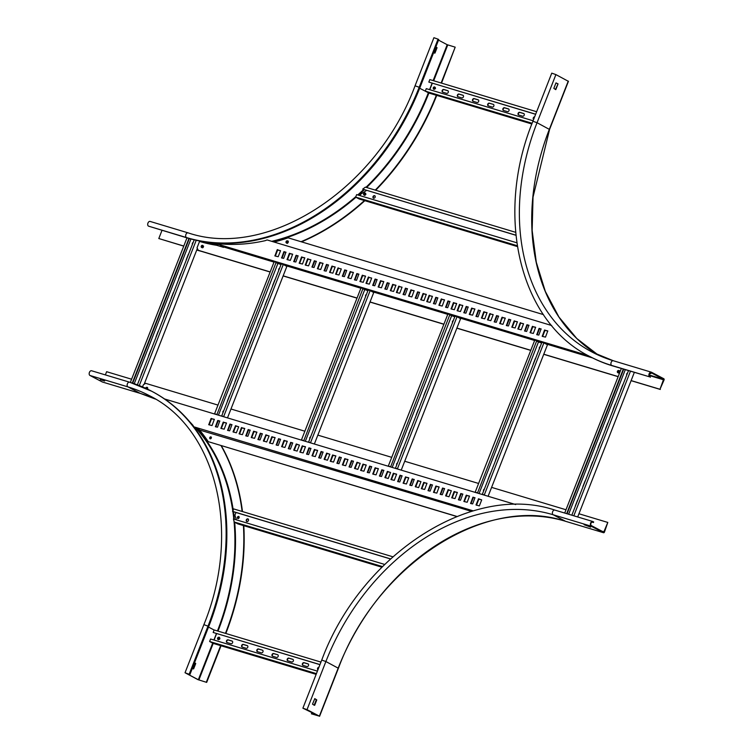 <?xml version="1.0" encoding="UTF-8"?>
<svg xmlns="http://www.w3.org/2000/svg" width="754" height="754" viewBox="0 0 754 754"><rect width="100%" height="100%" fill="white"/><g stroke="black" fill="none" stroke-linecap="round" stroke-linejoin="round"><path stroke-width="1.13" d="M568.196 81.234L555.905 74.599L551.758 73.147L532.908 121.253L537.046 122.713L555.905 74.599M558.054 83.864L555.792 89.641L553.832 88.369L555.943 82.987L558.054 83.864L555.472 89.472M556.009 82.883L557.602 83.732M650.382 377.236L649.891 376.284A1.866 1.206 -73.3 0 1 649.448 374.088A1.866 1.206 -73.3 0 1 651.107 372.759A1.866 1.206 -73.3 0 1 651.249 372.815L663.595 379.328L659.986 389.271L664.038 380.025A1.037 0.669 106.7 0 0 663.822 378.753L651.475 372.24A2.488 1.612 106.7 0 0 651.286 372.165A2.488 1.612 106.7 0 0 649.081 373.937A2.488 1.612 106.7 0 0 649.665 376.859L612.418 365.822A212.619 161.12 117.8 0 1 590.439 356.821L589.713 356.444C519.638 321.751 494.285 215.437 532.908 121.253M543.738 354.305L618.139 376.68A218.849 165.842 117.8 0 1 618.11 376.68M659.986 389.271L631.126 380.591M649.882 373.296L650.768 373.777L649.75 373.484M660.344 389.46L631.098 380.666M603.483 532.701L591.145 526.188A2.488 1.612 -73.3 0 1 590.561 523.267A2.488 1.612 -73.3 0 1 592.767 521.495A2.488 1.612 -73.3 0 1 592.955 521.57L593.671 521.947L593.445 522.522L592.729 522.145A1.866 1.206 106.7 0 0 592.587 522.088A1.866 1.206 106.7 0 0 590.929 523.417A1.866 1.206 106.7 0 0 591.372 525.613L603.747 532.135L607.799 522.437L604.463 532.051A1.037 0.669 -73.3 0 1 603.483 532.701L565.519 521.278L553.172 514.765L591.145 526.188M590.618 527.121L584.105 524.709L590.618 527.121M578.94 513.757L607.799 522.437M592.06 522.107L593.445 522.522M311.411 713.812L319.376 716.149L307.029 709.637L302.891 708.185L318.923 716.017L311.411 713.812L311.986 712.351M314.145 705.263L316.312 699.778L314.682 698.685M314.663 705.301L316.774 699.91L314.795 698.638L312.505 704.161L314.201 705.169M162.006 230.356L158.802 238.537L183.75 246.124M183.778 246.049L158.802 238.537M438.046 39.161L419.196 87.266L415.049 85.805L433.908 37.7L438.046 39.161L438.762 39.538L419.912 87.643A212.619 161.12 117.8 0 1 187.171 237.925L148.481 226.134A2.488 1.612 106.7 0 1 147.897 223.212A2.488 1.612 106.7 0 1 150.103 221.431A2.488 1.612 106.7 0 1 150.291 221.516M201.45 251.365A218.849 165.842 117.8 0 1 197.133 250.149L196.737 250.036M436.717 95.39L436.33 95.277A218.849 165.842 117.8 0 1 375.275 190.102M364.408 200.564A218.849 165.842 117.8 0 1 301.044 241.714M198.245 250.394A218.849 165.842 117.8 0 1 196.766 249.96L197.133 250.149M436.689 95.466A218.849 165.842 117.8 0 1 375.69 190.234M364.832 200.687A218.849 165.842 117.8 0 1 301.515 241.855M278.245 249.96A218.849 165.842 117.8 0 1 277.623 250.13M438.526 40.132L447.197 44.712L455.19 47.163L441.147 82.997M435.887 46.871L437.056 47.719L434.945 53.11L433.625 52.648M435.859 46.955L436.604 47.577L434.427 53.063M455.19 47.163L441.533 83.119M211.356 437.32A1.037 0.782 -62.2 0 0 210.583 438.79M210.262 437.857A1.037 0.782 -62.2 0 0 210.328 438.819A1.037 0.782 -62.2 0 1 211.243 437.094A1.037 0.782 -62.2 0 0 210.262 437.857M239.131 516.876A1.037 0.782 -62.2 0 0 238.255 518.545M239.065 516.735A1.037 0.782 -62.2 0 0 238.104 518.573M197.878 679.608L185.032 672.738L189.895 674.576L185.993 673.237L198.33 679.75L206.681 682.389L197.878 679.608M193.099 668.855L195.277 663.379L194.532 662.747M192.298 668.44L193.618 668.902L195.729 663.511L194.56 662.662M220.649 645.641L206.313 682.2M102.459 382.024A1.037 0.669 -73.3 0 1 102.299 381.967L140.272 393.39A207.642 157.341 117.8 0 1 155.456 399.092L140.348 393.418A1.037 0.669 -73.3 0 1 140.272 393.39L127.926 386.877A2.488 1.612 -73.3 0 1 127.341 383.956A2.488 1.612 -73.3 0 1 129.547 382.184A2.488 1.612 -73.3 0 1 129.735 382.259A212.619 161.12 117.8 0 1 151.714 391.251L152.44 391.637A212.619 161.12 117.8 0 1 208.754 626.461L189.895 674.576M221.035 645.754L206.681 682.389M144.579 383.126A218.849 165.842 117.8 0 1 145.503 383.409M221.016 445.605A218.849 165.842 117.8 0 1 242.128 511.457M243.429 525.576A218.849 165.842 117.8 0 1 225.455 633.36M221.318 445.699A218.849 165.842 117.8 0 1 242.477 511.561M243.787 525.679A218.849 165.842 117.8 0 1 225.842 633.483M105.362 374.908L106.616 371.703L131.592 379.215M102.299 381.967L89.962 375.464A2.488 1.612 -73.3 0 1 89.368 372.542A2.488 1.612 -73.3 0 1 91.583 370.761A2.488 1.612 -73.3 0 1 91.771 370.845M100.339 379.696L104.665 380.987L100.508 379.262M210.922 436.868A1.037 0.782 -62.2 0 0 210.168 438.79A1.037 0.782 -62.2 0 0 210.922 436.868M471.561 511.382L199.461 429.978A209.301 158.604 117.8 0 1 208.245 441.656L456.801 516.518M456.962 516.462L208.245 441.656M319.121 457.942L321.477 451.872L323.136 452.164M470.996 503.615L473.352 497.555L475.011 497.838M440.619 494.483L442.975 488.413L444.643 488.705M410.242 485.35L412.598 479.28L414.266 479.563M288.744 448.809L291.101 442.739L292.769 443.032M258.368 439.676L260.724 433.607L262.392 433.889M228 430.534L230.347 424.474L232.015 424.756M379.865 476.217L382.221 470.147L383.89 470.43M312.439 455.934L314.795 449.865L317.67 450.515M464.313 501.608L466.669 495.538L469.544 496.198M433.936 492.475L436.293 486.405L439.167 487.056M403.56 483.342L405.916 477.273L408.8 477.923M282.062 446.802L284.418 440.732L287.293 441.382M251.685 437.659L254.041 431.599L256.925 432.249M221.318 428.526L223.665 422.466L226.549 423.117M373.183 474.2L375.539 468.14L378.423 468.79M306.972 454.285L309.328 448.225L310.987 448.507M458.847 499.968L461.203 493.898L462.862 494.181M428.47 490.826L430.826 484.765L432.485 485.048M398.093 481.693L400.449 475.633L402.118 475.915M276.595 445.152L278.952 439.092L280.611 439.375M246.219 436.019L248.575 429.95L250.243 430.242M215.842 426.887L218.198 420.817L219.866 421.1M367.716 472.56L370.073 466.49L371.741 466.783M300.29 452.277L302.646 446.217L305.521 446.868M452.164 497.951L454.521 491.891L457.395 492.541M421.788 488.818L424.144 482.758L427.018 483.408M391.411 479.685L393.767 473.616L396.651 474.266M269.913 443.145L272.269 437.075L275.144 437.725M239.536 434.012L241.893 427.942L244.777 428.592M209.16 424.879L211.516 418.809L214.4 419.46M361.034 470.553L363.39 464.483L366.274 465.133M324.588 459.591L326.944 453.522L329.818 454.172M476.462 505.265L478.818 499.195L481.693 499.845M446.085 496.132L448.442 490.062L451.326 490.713M415.708 486.99L418.065 480.929L420.949 481.58M294.211 450.449L296.567 444.389L299.451 445.039M263.834 441.316L266.19 435.247L269.074 435.906M233.467 432.183L235.823 426.114L238.698 426.764M385.341 477.857L387.688 471.787L390.572 472.438M354.964 468.724L357.321 462.654L360.195 463.305M349.498 467.075L351.854 461.014L353.513 461.297M342.816 465.067L345.172 458.998L348.046 459.657M337.349 463.427L339.696 457.358L341.364 457.64M330.667 461.41L333.014 455.35L335.898 456M565.99 509.751L491.589 487.376M478.601 483.465L404.719 461.25M391.722 457.339L317.849 435.124M304.852 431.213L230.978 408.998M217.981 405.087L145.626 383.324L143.354 384.794L142.534 386.887M164.579 398.97L515.679 504.558M323.042 452.023L320.997 451.627L318.716 457.819L320.78 458.225L323.089 452.051M474.916 497.697L472.871 497.301L470.59 503.493L472.654 503.908L474.963 497.725M444.549 488.564L442.494 488.168L440.232 494.37L442.287 494.765L444.587 488.583M414.172 479.431L412.118 479.026L409.837 485.227L411.91 485.633L414.21 479.45M292.675 442.89L290.62 442.485L288.339 448.687L290.413 449.092L292.712 442.909M262.298 433.757L260.243 433.352L257.962 439.544L260.036 439.959L262.335 433.776M231.921 424.625L229.876 424.219L227.585 430.411L229.659 430.826L231.959 424.643M383.795 470.298L381.75 469.893L379.46 476.085L381.533 476.5L383.833 470.317M317.575 450.383L314.314 449.61L312.052 455.821L315.313 456.585L317.623 450.402M469.45 496.057L466.189 495.293L463.927 501.495L467.188 502.258L469.497 496.075M439.073 486.924L435.812 486.151L433.531 492.353L436.82 493.125L439.12 486.943M408.706 477.782L405.435 477.018L403.154 483.21L406.444 483.993L408.743 477.81M287.208 441.25L283.938 440.477L281.657 446.67L284.946 447.452L287.246 441.269M256.831 432.108L253.561 431.345L251.28 437.537L254.569 438.319L256.869 432.136M226.454 422.975L223.193 422.212L220.903 428.404L224.192 429.177L226.492 422.994M378.329 468.649L375.068 467.885L372.778 474.077L376.067 474.85L378.367 468.677M310.893 448.376L308.848 447.97L306.586 454.172L308.631 454.577L310.94 448.394M462.767 494.049L460.722 493.644L458.46 499.845L460.506 500.251L462.815 494.068M432.391 484.916L430.346 484.511L428.065 490.703L430.138 491.118L432.438 484.935M402.023 475.774L399.969 475.378L397.688 481.57L399.761 481.976L402.061 475.802M280.526 439.233L278.471 438.837L276.19 445.03L278.264 445.444L280.563 439.262M250.149 430.1L248.094 429.695L245.813 435.897L247.887 436.302L250.187 430.119M219.772 420.968L217.718 420.562L215.437 426.764L217.51 427.169L219.772 420.968M371.647 466.641L369.592 466.236L367.33 472.447L369.385 472.843L371.684 466.66M305.427 446.726L302.166 445.963L299.885 452.155L303.165 452.928L305.474 446.745M457.301 492.4L454.04 491.636L451.759 497.829L455.039 498.601L457.348 492.428M426.924 483.267L423.663 482.503L421.382 488.696L424.662 489.469L426.971 483.286M396.557 474.134L393.286 473.361L391.024 479.572L394.295 480.336L396.595 474.153M275.05 437.593L271.789 436.82L269.508 443.022L272.788 443.795L275.097 437.612M244.682 428.461L241.412 427.688L239.131 433.889L242.42 434.662L244.72 428.479M214.306 419.318L211.035 418.555L208.754 424.747L212.044 425.529L214.343 419.347M366.18 465.001L362.91 464.228L360.648 470.43L363.918 471.203L366.218 465.02M327.472 460.242L329.809 454.276L326.689 453.126L324.126 459.233L327.472 460.242M479.337 505.915L481.683 499.949L478.564 498.799L476 504.907L479.337 505.915M448.969 496.782L451.307 490.816L448.187 489.666L445.623 495.774L448.969 496.782M418.593 487.64L420.93 481.674L417.82 480.524L415.247 486.641L418.593 487.64M297.095 451.099L299.432 445.143L296.313 443.983L293.749 450.1L297.095 451.099M266.718 441.967L269.055 436.001L265.945 434.851L263.372 440.967L266.718 441.967M236.341 432.834L238.679 426.868L235.568 425.718L233.005 431.825L236.341 432.834M388.216 478.507L390.553 472.541L387.443 471.391L384.879 477.508L388.216 478.507M357.839 469.374L360.176 463.408L357.066 462.259L354.503 468.366L357.839 469.374M353.419 461.156L351.373 460.76L349.093 466.952L351.157 467.367L353.466 461.184M347.952 459.516L344.691 458.752L342.41 464.945L345.69 465.718L347.952 459.516M341.27 457.508L339.225 457.103L336.934 463.295L339.008 463.71L341.308 457.527M335.803 455.859L332.542 455.096L330.252 461.288L333.541 462.07L335.841 455.887M189.706 421.759A209.301 158.604 117.8 0 1 192.911 425.256L193.853 426.83L473.295 510.873M199.16 429.46L193.853 426.83M274.098 242.043A209.301 158.604 -62.2 0 0 288.122 237.83L543.427 314.607M433.87 303.758L436.227 297.689L437.895 297.971M281.996 258.075L284.352 252.015L286.02 252.298M312.373 267.218L314.729 261.148L316.397 261.431M342.75 276.35L345.106 270.281L346.765 270.573M464.247 312.891L466.603 306.821L468.272 307.114M494.624 322.024L496.98 315.954L498.639 316.246M525.001 331.157L527.357 325.097L529.016 325.379M373.126 285.483L375.483 279.423L377.141 279.706M439.337 305.398L441.693 299.329L444.577 299.988M287.462 259.725L289.819 253.655L292.703 254.305M317.839 268.858L320.196 262.788L323.08 263.448M348.216 277.99L350.572 271.93L353.447 272.58M469.714 314.531L472.07 308.471L474.954 309.121M500.091 323.673L502.447 317.604L505.321 318.254M530.467 332.806L532.824 326.736L535.698 327.387M378.593 287.133L380.949 281.063L383.824 281.713M446.019 307.406L448.376 301.346L450.044 301.628M294.154 261.732L296.501 255.663L298.169 255.955M324.522 270.865L326.878 264.805L328.546 265.088M354.898 280.007L357.255 273.938L358.923 274.22M476.396 316.548L478.752 310.478L480.421 310.761M506.773 325.681L509.129 319.611L510.797 319.894M537.15 334.814L539.506 328.744L541.165 329.036M385.275 289.14L387.631 283.07L389.29 283.353M451.495 309.055L453.842 302.985L456.726 303.636M299.621 263.382L301.968 257.312L304.852 257.962M329.988 272.514L332.344 266.445L335.228 267.095M360.365 281.647L362.721 275.578L365.605 276.228M481.863 318.188L484.219 312.118L487.103 312.769M512.239 327.321L514.596 321.261L517.48 321.911M542.616 336.463L544.972 330.393L547.847 331.044M390.742 290.78L393.098 284.72L395.973 285.37M427.188 301.741L429.544 295.681L432.428 296.331M275.314 256.068L277.67 250.008L280.554 250.658M305.69 265.201L308.047 259.14L310.931 259.791M336.067 274.343L338.423 268.273L341.298 268.924M457.565 310.884L459.921 304.814L462.805 305.464M487.942 320.016L490.298 313.947L493.173 314.597M518.318 329.149L520.675 323.08L523.549 323.739M366.444 283.476L368.8 277.406L371.675 278.056M396.821 292.609L399.168 286.548L402.052 287.199M403.503 294.616L405.85 288.556L407.518 288.839M408.97 296.265L411.326 290.196L414.2 290.846M415.652 298.273L418.008 292.203L419.667 292.495M421.118 299.922L423.475 293.853L426.349 294.503M587.941 355.492L219.697 244.739L223.542 247.359L216.662 245.295A209.301 158.604 117.8 0 1 199.537 241.431L197.048 247.783L198.293 250.413L270.13 272.024M283.127 275.926L357 298.15M369.997 302.052L443.87 324.277M456.867 328.178L530.75 350.403M197.812 250.158L270.168 271.921M283.165 275.832L357.038 298.047M370.035 301.958L443.918 324.173M456.905 328.084L530.788 350.308M543.775 354.21L618.176 376.585M223.693 246.973L274.013 262.109M281.035 264.569L276.369 262.835L281.157 264.258M284.965 265.399L360.883 288.235M367.905 290.695L363.249 288.961L368.027 290.384M371.835 291.525L447.763 314.361M454.775 316.821L450.119 315.087L454.898 316.51M458.705 317.651L534.633 340.488M536.989 341.204L541.768 342.636M545.576 343.777L592.521 357.896M433.484 303.636L435.539 304.041L437.82 297.849L435.746 297.434L433.484 303.636M281.61 257.962L283.664 258.368L285.945 252.166L283.872 251.761L281.61 257.962M311.986 267.095L314.041 267.5L316.322 261.308L314.248 260.893L311.986 267.095M342.363 276.237L344.418 276.633L346.699 270.441L344.625 270.026L342.363 276.237M463.861 312.778L465.915 313.174L468.196 306.982L466.123 306.567L463.861 312.778M494.238 321.911L496.292 322.307L498.573 316.114L496.5 315.709L494.238 321.911M524.614 331.044L526.66 331.449L528.95 325.247L526.876 324.842L524.614 331.044M372.74 285.37L374.785 285.766L377.075 279.574L375.002 279.168L372.74 285.37M438.96 305.285L442.221 306.049L444.502 299.856L441.213 299.084L438.96 305.285M287.086 259.612L290.347 260.375L292.627 254.183L289.348 253.401L287.086 259.612M317.453 268.744L320.723 269.508L323.004 263.316L319.715 262.543L317.453 268.744M347.83 277.877L351.1 278.641L353.381 272.448L350.092 271.676L347.83 277.877M469.327 314.418L472.598 315.181L474.879 308.989L471.589 308.216L469.327 314.418M499.704 323.551L502.975 324.324L505.255 318.122L501.966 317.349L499.704 323.551M530.081 332.693L533.342 333.457L535.632 327.264L532.343 326.482L530.081 332.693M378.206 287.01L381.467 287.783L383.758 281.581L380.468 280.808L378.206 287.01M445.642 307.293L447.688 307.698L449.968 301.496L447.895 301.091L445.642 307.293M293.768 261.619L295.813 262.015L298.094 255.823L296.03 255.417L293.768 261.619M324.135 270.752L326.19 271.157L328.471 264.956L326.397 264.55L324.135 270.752M354.512 279.885L356.567 280.29L358.847 274.098L356.774 273.683L354.512 279.885M476.01 316.426L478.064 316.831L480.345 310.639L478.272 310.224L476.01 316.426M506.386 325.568L508.441 325.964L510.722 319.771L508.648 319.357L506.386 325.568M536.763 334.701L538.808 335.096L541.099 328.904L539.025 328.499L536.763 334.701M384.889 289.027L386.934 289.423L389.224 283.231L387.151 282.816L384.889 289.027M451.109 308.942L454.37 309.706L456.651 303.513L453.371 302.731L451.109 308.942M299.234 263.259L302.495 264.032L304.776 257.83L301.496 257.057L299.234 263.259M329.602 272.401L332.872 273.165L335.153 266.973L331.864 266.19L329.602 272.401M359.978 281.534L363.249 282.298L365.53 276.105L362.24 275.333L359.978 281.534M481.476 318.075L484.747 318.838L487.027 312.646L483.738 311.873L481.476 318.075M511.853 327.208L515.123 327.971L517.404 321.779L514.115 321.006L511.853 327.208M542.23 336.341L545.491 337.113L547.781 330.912L544.492 330.139L542.23 336.341M390.355 290.667L393.616 291.43L395.907 285.238L392.617 284.465L390.355 290.667M429.064 295.427L426.783 301.619L430.072 302.392L432.41 296.435L429.544 295.681M277.189 249.753L274.908 255.945L278.198 256.718L280.535 250.752L277.67 250.008M307.566 258.886L305.285 265.078L308.575 265.86L310.912 259.894L308.047 259.14M337.943 268.019L335.662 274.211L338.942 274.993L341.279 269.027L338.423 268.273M459.44 304.559L457.16 310.752L460.449 311.534L462.786 305.568L459.921 304.814M489.817 313.692L487.536 319.894L490.816 320.667L493.154 314.701L490.298 313.947M520.194 322.835L517.913 329.027L521.193 329.8L523.53 323.834L520.675 323.08M368.32 277.152L366.039 283.353L369.319 284.126L371.656 278.16L368.8 277.406M398.696 286.294L396.406 292.486L399.695 293.259L402.033 287.293L399.168 286.548M403.117 294.503L405.162 294.908L407.443 288.707L405.379 288.301L403.117 294.503M408.583 296.152L411.844 296.916L414.125 290.724L410.845 289.941L408.583 296.152M415.266 298.16L417.311 298.556L419.592 292.363L417.527 291.958L415.266 298.16M420.732 299.8L423.993 300.573L426.274 294.371L422.994 293.598L420.732 299.8M219.697 244.739L221.459 243.985A209.301 158.604 -62.2 0 0 265.248 240.667L267.095 239.942L551.674 325.521M623.313 369.092L566.669 513.644M623.709 369.215L567.055 513.757M564.699 513.05L621.343 368.499M625.292 369.686L568.639 514.237M628.478 370.648L571.834 515.199M573.803 515.793L630.457 371.241M577.687 516.961L634.331 372.41M623.087 384.408A1.451 1.103 -62.2 0 0 622.663 385.058L620.702 390.063A1.451 1.103 -62.2 0 0 620.58 390.808M615.547 403.654A1.451 1.103 -62.2 0 0 615.123 404.304L613.162 409.309A1.451 1.103 -62.2 0 0 613.04 410.044M608.007 422.9A1.451 1.103 -62.2 0 0 607.583 423.55L605.622 428.555A1.451 1.103 -62.2 0 0 605.5 429.29M577.837 499.874A1.451 1.103 -62.2 0 0 577.413 500.524L575.453 505.529A1.451 1.103 -62.2 0 0 575.33 506.264M585.377 480.628A1.451 1.103 -62.2 0 0 584.953 481.278L582.993 486.283A1.451 1.103 -62.2 0 0 582.87 487.018M592.917 461.391A1.451 1.103 -62.2 0 0 592.493 462.032L590.533 467.037A1.451 1.103 -62.2 0 0 590.42 467.782M600.467 442.146A1.451 1.103 -62.2 0 0 600.033 442.796L598.073 447.791A1.451 1.103 -62.2 0 0 597.96 448.536M188.962 238.453L132.299 383.041M189.348 238.566L132.685 383.173M130.338 382.419L186.983 237.868M190.951 238.999L134.25 383.701M194.202 239.819L137.369 384.823M139.292 385.558L196.219 240.29M144.127 384.295L197.303 248.594M200.055 241.582L200.234 241.11M188.726 253.778A1.451 1.103 -62.2 0 0 188.302 254.428L186.342 259.433A1.451 1.103 -62.2 0 0 186.219 260.177M181.186 273.023A1.451 1.103 -62.2 0 0 180.762 273.674L178.802 278.678A1.451 1.103 -62.2 0 0 178.679 279.414M173.646 292.269A1.451 1.103 -62.2 0 0 173.222 292.92L171.262 297.924A1.451 1.103 -62.2 0 0 171.139 298.659M143.477 369.243A1.451 1.103 -62.2 0 0 143.053 369.894L141.092 374.898A1.451 1.103 -62.2 0 0 140.97 375.633M151.017 349.997A1.451 1.103 -62.2 0 0 150.593 350.648L148.632 355.652A1.451 1.103 -62.2 0 0 148.51 356.388M158.557 330.752A1.451 1.103 -62.2 0 0 158.133 331.402L156.172 336.407A1.451 1.103 -62.2 0 0 156.059 337.151M166.106 311.515A1.451 1.103 -62.2 0 0 165.682 312.156L163.722 317.161A1.451 1.103 -62.2 0 0 163.599 317.905M535.66 114.222L428.837 82.092L535.632 114.297M536.641 111.724L429.818 79.594L428.837 82.092M533.097 120.763L426.274 88.642L425.294 91.14L532.126 123.27M425.294 91.14L428.894 93.034L531.843 123.995M534.52 117.143A1.451 1.103 -62.2 0 0 533.672 119.302M523.973 113.675L520.072 112.497A1.451 1.103 -62.2 0 0 518.695 115.013M508.79 109.104L504.888 107.935A1.451 1.103 -62.2 0 0 503.512 110.452M448.036 90.838L444.134 89.66A1.451 1.103 -62.2 0 0 442.758 92.177L446.67 93.355A1.451 1.103 -62.2 0 0 447.725 90.659L443.776 89.472A1.451 1.103 -62.2 0 0 442.721 92.167M463.229 95.4L459.318 94.231A1.451 1.103 -62.2 0 0 457.951 96.748M478.413 99.971L474.511 98.793A1.451 1.103 -62.2 0 0 473.135 101.309M493.286 104.363L489.337 103.175A1.451 1.103 -62.2 0 0 488.281 105.871L492.23 107.059A1.451 1.103 -62.2 0 0 493.286 104.363L489.695 103.364A1.451 1.103 -62.2 0 0 488.328 105.88M534.633 116.842A1.451 1.103 -62.2 0 0 533.606 119.462M518.658 115.004L522.607 116.191A1.451 1.103 -62.2 0 0 523.662 113.496L519.713 112.308A1.451 1.103 -62.2 0 0 518.658 115.004M503.465 110.433L507.414 111.62A1.451 1.103 -62.2 0 0 508.469 108.925L504.52 107.737A1.451 1.103 -62.2 0 0 503.465 110.433M457.904 96.729L461.853 97.916A1.451 1.103 -62.2 0 0 462.909 95.23L458.96 94.043A1.451 1.103 -62.2 0 0 457.904 96.729M473.097 101.3L477.046 102.487A1.451 1.103 -62.2 0 0 478.102 99.792L474.153 98.604A1.451 1.103 -62.2 0 0 473.097 101.3M432.306 83.223L429.771 89.688M319.979 664.585L213.156 632.465L319.95 664.66M320.959 662.087L214.136 629.958L213.156 632.465M317.415 671.126L210.592 639.006L209.612 641.503L316.435 673.633M209.612 641.503L213.203 643.398L316.143 674.359M318.829 667.507A1.451 1.103 -62.2 0 0 317.981 669.665M308.292 664.038L304.39 662.86A1.451 1.103 -62.2 0 0 303.014 665.386M293.108 659.467L289.197 658.299A1.451 1.103 -62.2 0 0 287.83 660.815M232.355 641.202L228.453 640.023A1.451 1.103 -62.2 0 0 227.077 642.54M247.538 645.773L243.636 644.595A1.451 1.103 -62.2 0 0 242.26 647.111M262.411 650.155L258.462 648.968A1.451 1.103 -62.2 0 0 257.406 651.663L261.355 652.851A1.451 1.103 -62.2 0 0 262.411 650.155L258.82 649.166A1.451 1.103 -62.2 0 0 257.453 651.682M277.604 654.726L273.655 653.539A1.451 1.103 -62.2 0 0 272.599 656.234L276.548 657.422A1.451 1.103 -62.2 0 0 277.604 654.726L274.013 653.727A1.451 1.103 -62.2 0 0 272.637 656.244M318.951 667.205A1.451 1.103 -62.2 0 0 317.924 669.825M302.967 665.367L306.916 666.555A1.451 1.103 -62.2 0 0 307.971 663.859L304.022 662.672A1.451 1.103 -62.2 0 0 302.967 665.367M287.783 660.806L291.732 661.993A1.451 1.103 -62.2 0 0 292.788 659.298L288.839 658.11A1.451 1.103 -62.2 0 0 287.783 660.806M227.029 642.531L230.978 643.718A1.451 1.103 -62.2 0 0 232.034 641.023L228.085 639.835A1.451 1.103 -62.2 0 0 227.029 642.531M242.222 647.102L246.172 648.289A1.451 1.103 -62.2 0 0 247.227 645.594L243.278 644.406A1.451 1.103 -62.2 0 0 242.222 647.102M216.615 633.586L214.079 640.052M246.888 521.579A1.451 1.103 117.8 0 1 248.226 519.054M248.443 520.543A1.451 1.103 117.8 0 1 246.313 519.902A1.451 1.103 117.8 0 1 248.443 520.543M237.925 518.564A1.14 0.867 117.8 0 1 238.961 516.594M239.103 517.734A1.14 0.867 117.8 0 1 237.425 517.235A1.14 0.867 117.8 0 1 239.103 517.734M235.974 512.484L234.918 515.189L236.417 519.855M384.663 564.435L233.438 518.959L234.174 521.975L237.764 523.87L381.873 567.206M234.174 521.975L382.495 566.584M390.459 558.95L232.873 511.551L233.495 508.865L392.843 556.782M390.525 558.884L232.515 511.363M374.917 195.767A1.451 1.103 -62.2 0 0 373.588 198.293M375.134 197.256A1.451 1.103 -62.2 0 0 373.013 196.615A1.451 1.103 -62.2 0 0 375.134 197.256M360.139 195.663L360.714 194.202L366.632 190.385M516.81 242.779L356.642 194.617L355.662 197.114L359.262 199.009L517.367 246.567M515.632 232.317L365.388 187.133L362.702 189.122L515.906 235.276M362.702 189.122L515.896 235.191M355.662 197.114L517.235 245.71M433.352 87.681A0.726 0.547 117.8 0 1 434.417 88.001A0.726 0.547 117.8 0 1 433.352 87.681M433.286 87.718A1.14 0.867 117.8 0 1 434.954 88.218A1.14 0.867 117.8 0 1 433.286 87.718M434.709 86.993A1.14 0.867 117.8 0 1 433.654 89.01M435.077 87.351A0.999 0.754 117.8 0 1 435.341 88.388M435.322 88.435A0.999 0.754 117.8 0 1 434.153 89.113M363.682 193.787A0.726 0.547 117.8 0 1 364.823 193.853A0.726 0.547 117.8 0 1 363.682 193.787M363.588 193.901A1.14 0.867 117.8 0 1 365.388 193.995A1.14 0.867 117.8 0 1 363.588 193.901M365.087 192.967A1.14 0.867 117.8 0 1 364.022 194.984M365.454 193.326A0.999 0.754 117.8 0 1 365.765 194.117M365.747 194.23A0.999 0.754 117.8 0 1 364.521 195.088M286.077 241.893A0.726 0.547 117.8 0 1 287.265 241.657A0.726 0.547 117.8 0 1 286.077 241.893M285.973 242.091A1.14 0.867 117.8 0 1 287.839 241.714A1.14 0.867 117.8 0 1 285.973 242.091M287.5 240.931A1.14 0.867 117.8 0 1 286.435 242.939M201.28 246.567A0.726 0.547 117.8 0 1 202.449 246.011A0.726 0.547 117.8 0 1 201.28 246.567M201.186 246.85A1.14 0.867 117.8 0 1 203.024 245.983A1.14 0.867 117.8 0 1 201.186 246.85M202.694 245.436A1.14 0.867 117.8 0 1 201.638 247.453M203.373 246.285A0.999 0.754 117.8 0 1 202.138 247.557M192.553 244.013A0.726 0.547 117.8 0 1 193.062 242.713M192.43 244.334A1.14 0.867 117.8 0 1 193.156 242.486M145.645 388.263A0.726 0.547 117.8 0 1 146.615 387.679A0.726 0.547 117.8 0 1 146.596 388.706M145.597 388.235A1.14 0.867 117.8 0 1 147.077 387.452A1.14 0.867 117.8 0 1 147.134 388.96M147.049 387.433A1.14 0.867 117.8 0 1 147.266 389.017M147.473 387.82A0.999 0.754 117.8 0 1 147.52 389.139M217.934 638.883A0.726 0.547 117.8 0 1 218.462 637.535A0.726 0.547 117.8 0 1 217.934 638.883M219.028 637.356A1.14 0.867 117.8 0 1 217.906 639.345A1.14 0.867 117.8 0 1 218.971 637.319A1.14 0.867 117.8 0 1 217.963 639.373M219.395 637.714A0.999 0.754 117.8 0 1 218.547 639.505M562.767 512.475A1.14 0.867 117.8 0 1 563.266 512.616M626.913 374.644A0.726 0.547 117.8 0 1 627.422 373.343M626.791 374.974A1.14 0.867 117.8 0 1 627.516 373.117M617.413 371.562A0.726 0.547 117.8 0 1 618.591 371.317A0.726 0.547 117.8 0 1 617.413 371.562M617.309 371.75A1.14 0.867 117.8 0 1 619.175 371.373A1.14 0.867 117.8 0 1 617.309 371.75M618.836 370.591A1.14 0.867 117.8 0 1 617.771 372.608M619.204 370.949A0.999 0.754 117.8 0 1 619.515 371.449M619.524 371.647A0.999 0.754 117.8 0 1 618.271 372.712M477.527 492.956L536.744 340.742L477.527 492.956L476.585 492.805M477.159 492.767L475.19 492.174L534.765 340.148L536.744 340.742M536.989 341.213L538.46 341.986L479.063 493.55M476.123 492.664L475.19 492.174M541.9 342.288L482.324 494.313L484.304 494.907L543.879 342.882L541.9 342.288M484.784 495.265L482.324 494.313M484.304 494.907L485.237 495.406M488.111 496.264L547.47 344.785L543.879 342.882M535.736 358.037A1.451 1.103 -62.2 0 0 535.312 358.678L533.351 363.682A1.451 1.103 -62.2 0 0 533.229 364.427M528.196 377.273A1.451 1.103 -62.2 0 0 527.772 377.924L525.811 382.928A1.451 1.103 -62.2 0 0 525.689 383.673M520.656 396.519A1.451 1.103 -62.2 0 0 520.232 397.169L518.271 402.174A1.451 1.103 -62.2 0 0 518.149 402.909M490.486 473.493A1.451 1.103 -62.2 0 0 490.062 474.143L488.102 479.148A1.451 1.103 -62.2 0 0 487.979 479.883M498.026 454.247A1.451 1.103 -62.2 0 0 497.602 454.898L495.642 459.902A1.451 1.103 -62.2 0 0 495.519 460.647M505.566 435.011A1.451 1.103 -62.2 0 0 505.142 435.652L503.182 440.656A1.451 1.103 -62.2 0 0 503.069 441.401M513.106 415.765A1.451 1.103 -62.2 0 0 512.682 416.415L510.722 421.42A1.451 1.103 -62.2 0 0 510.609 422.155M538.46 341.986L541.645 342.947M390.647 466.83L449.865 314.616L390.647 466.83L389.714 466.679M390.289 466.641L388.319 466.047L447.895 314.022L449.865 314.616M389.252 466.538L388.319 466.047M451.589 315.86L392.193 467.423M455.03 316.162L395.454 468.187L397.433 468.781L457.009 316.755L455.03 316.162M397.914 469.139L395.454 468.187M397.433 468.781L398.366 469.28M401.232 470.138L460.6 318.659L457.009 316.755M448.866 331.911A1.451 1.103 -62.2 0 0 448.442 332.552L446.481 337.556A1.451 1.103 -62.2 0 0 446.359 338.301M441.326 351.147A1.451 1.103 -62.2 0 0 440.901 351.798L438.941 356.802A1.451 1.103 -62.2 0 0 438.819 357.547M433.776 370.393A1.451 1.103 -62.2 0 0 433.352 371.043L431.392 376.048A1.451 1.103 -62.2 0 0 431.279 376.783M403.616 447.367A1.451 1.103 -62.2 0 0 403.192 448.017L401.232 453.022A1.451 1.103 -62.2 0 0 401.109 453.757M411.156 428.121A1.451 1.103 -62.2 0 0 410.732 428.772L408.772 433.776A1.451 1.103 -62.2 0 0 408.649 434.521M418.696 408.885A1.451 1.103 -62.2 0 0 418.272 409.526L416.312 414.53A1.451 1.103 -62.2 0 0 416.189 415.275M426.236 389.639A1.451 1.103 -62.2 0 0 425.812 390.289L423.852 395.294A1.451 1.103 -62.2 0 0 423.729 396.029M303.777 440.704L362.994 288.49L303.777 440.704L302.835 440.553M303.419 440.515L301.449 439.921L361.025 287.896L362.994 288.49M302.382 440.411L301.449 439.921M364.71 289.734L305.323 441.297M368.159 290.036L308.584 442.061L310.554 442.655L370.139 290.629L368.159 290.036M311.044 443.013L308.584 442.061M310.554 442.655L311.496 443.154M314.361 444.012L373.73 292.533L370.139 290.629M361.995 305.785A1.451 1.103 -62.2 0 0 361.571 306.426L359.611 311.43A1.451 1.103 -62.2 0 0 359.488 312.175M354.446 325.021A1.451 1.103 -62.2 0 0 354.022 325.671L352.061 330.676A1.451 1.103 -62.2 0 0 351.948 331.421M346.906 344.267A1.451 1.103 -62.2 0 0 346.482 344.917L344.521 349.922A1.451 1.103 -62.2 0 0 344.399 350.657M316.746 421.241A1.451 1.103 -62.2 0 0 316.322 421.891L314.361 426.896A1.451 1.103 -62.2 0 0 314.239 427.631M324.286 401.995A1.451 1.103 -62.2 0 0 323.862 402.645L321.901 407.65A1.451 1.103 -62.2 0 0 321.779 408.395M331.826 382.759A1.451 1.103 -62.2 0 0 331.402 383.4L329.441 388.404A1.451 1.103 -62.2 0 0 329.319 389.149M339.366 363.513A1.451 1.103 -62.2 0 0 338.942 364.163L336.981 369.168A1.451 1.103 -62.2 0 0 336.859 369.903M216.907 414.577L276.124 262.364L216.907 414.577L215.964 414.427M216.549 414.38L214.57 413.786L274.154 261.77L276.124 262.364M215.512 414.285L214.57 413.786M277.84 263.608L218.443 415.171M281.289 263.909L221.714 415.935L223.684 416.528L283.259 264.503L281.289 263.909M224.164 416.887L221.714 415.935M223.684 416.528L224.626 417.028M227.491 417.886L286.859 266.407L283.259 264.503M275.116 279.659A1.451 1.103 -62.2 0 0 274.692 280.299L272.731 285.304A1.451 1.103 -62.2 0 0 272.618 286.049M267.576 298.895A1.451 1.103 -62.2 0 0 267.152 299.545L265.191 304.55A1.451 1.103 -62.2 0 0 265.069 305.295M260.036 318.141A1.451 1.103 -62.2 0 0 259.612 318.791L257.651 323.796A1.451 1.103 -62.2 0 0 257.529 324.531M229.866 395.115A1.451 1.103 -62.2 0 0 229.442 395.765L227.482 400.77A1.451 1.103 -62.2 0 0 227.369 401.505M237.416 375.869A1.451 1.103 -62.2 0 0 236.992 376.519L235.031 381.524A1.451 1.103 -62.2 0 0 234.909 382.269M244.956 356.633A1.451 1.103 -62.2 0 0 244.532 357.273L242.571 362.278A1.451 1.103 -62.2 0 0 242.449 363.023M252.496 337.387A1.451 1.103 -62.2 0 0 252.072 338.037L250.111 343.042A1.451 1.103 -62.2 0 0 249.989 343.777M539.562 348.263A0.726 0.547 117.8 0 1 540.071 346.972M539.44 348.593A1.14 0.867 117.8 0 1 540.166 346.736M483.757 490.666A0.726 0.547 117.8 0 1 484.266 489.374M483.625 490.995A1.14 0.867 117.8 0 1 484.351 489.139M452.692 322.137A0.726 0.547 117.8 0 1 453.201 320.846M452.56 322.467A1.14 0.867 117.8 0 1 453.286 320.61M365.822 296.011A0.726 0.547 117.8 0 1 366.331 294.71M365.69 296.341A1.14 0.867 117.8 0 1 366.416 294.484M396.887 464.539A0.726 0.547 117.8 0 1 397.396 463.248M396.755 464.869A1.14 0.867 117.8 0 1 397.481 463.013M310.017 438.413A0.726 0.547 117.8 0 1 310.525 437.113M309.885 438.743A1.14 0.867 117.8 0 1 310.61 436.886M223.137 412.287A0.726 0.547 117.8 0 1 223.646 410.987M223.014 412.617A1.14 0.867 117.8 0 1 223.74 410.76M278.952 269.885A0.726 0.547 117.8 0 1 279.461 268.584M278.82 270.215A1.14 0.867 117.8 0 1 279.546 268.358M549.232 129.311L537.046 122.713A207.642 157.341 117.8 0 0 592.041 352.043A207.642 157.341 117.8 0 0 613.511 360.817A2.488 1.612 106.7 0 0 613.322 360.742A2.488 1.612 106.7 0 0 611.108 362.514A2.488 1.612 106.7 0 0 611.701 365.436L612.418 365.822M568.45 81.262L549.6 129.368L533.031 197.133L532.154 230.517L536.292 262.251L545.312 291.383L558.95 317.048L576.791 338.499L598.299 355.106A207.642 157.341 117.8 0 1 549.393 129.217L568.243 81.112M649.665 376.859L611.701 365.436A212.619 161.12 117.8 0 1 589.713 356.444M663.68 379.837L649.364 375.53M663.595 379.328L649.298 375.03M602.06 531.25L604.105 531.862M338.178 668.157L325.888 661.531A207.642 157.341 117.8 0 1 553.172 514.765A2.488 1.612 -73.3 0 1 552.588 511.843A2.488 1.612 -73.3 0 1 554.793 510.072A2.488 1.612 -73.3 0 1 554.982 510.147M565.679 521.325A1.037 0.669 -73.3 0 1 565.519 521.278A207.642 157.341 117.8 0 0 338.226 668.044L319.376 716.149M307.029 709.637L325.888 661.531L321.741 660.07C360.798 554.379 472.164 482.287 554.793 510.072L592.767 521.495M188.255 232.929A2.488 1.612 106.7 0 0 188.076 232.854A2.488 1.612 106.7 0 0 185.861 234.626A2.488 1.612 106.7 0 0 186.445 237.548L187.171 237.925M419.912 87.643L419.196 87.266A212.619 161.12 117.8 0 1 186.445 237.548L148.481 226.134M419.676 88.246L428.894 93.034A208.679 158.133 117.8 0 1 366.614 187.501M364.333 189.697A208.679 158.133 117.8 0 1 358.404 195.145M355.963 197.275A208.679 158.133 117.8 0 1 272.769 241.648M219.753 244.701A208.679 158.133 117.8 0 1 206.068 242.072M428.366 92.761L428.347 92.817A208.264 157.812 117.8 0 1 365.973 187.312M363.692 189.499A208.264 157.812 117.8 0 1 357.745 194.947M355.869 196.587A208.264 157.812 117.8 0 1 271.713 241.327M220.102 244.239A208.264 157.812 117.8 0 1 210.715 242.647M447.744 44.929L433.701 80.763M447.197 44.712L433.135 80.593M432.127 83.166L429.591 89.632M216.445 633.53L213.91 640.005M212.685 643.124L198.33 679.75M208.519 627.064L214.108 630.014M213.203 643.398L198.877 679.967M89.962 375.464L127.926 386.877A207.642 157.341 117.8 0 1 149.396 395.661C216.766 428.819 241.742 532.258 203.891 624.632L208.754 626.461M91.583 370.761L129.547 382.184L151.714 391.251A212.619 161.12 117.8 0 1 208.029 626.084L189.179 674.199M196.606 428.159A208.679 158.133 117.8 0 1 233.174 509.685M233.476 511.73A208.679 158.133 117.8 0 1 234.4 519.242M234.683 522.202A208.679 158.133 117.8 0 1 218.01 631.126M195.324 427.48A208.264 157.812 117.8 0 1 232.75 510.75M232.873 511.551A208.264 157.812 117.8 0 1 233.806 519.063M233.947 520.543A208.264 157.812 117.8 0 1 217.454 630.957M330.676 461.316L330.205 461.062M333.014 455.35L332.542 455.096M333.249 455.199L332.768 454.945M337.358 463.324L336.887 463.069M339.696 457.358L339.225 457.103M339.931 457.207L339.451 456.962M342.834 464.964L342.354 464.718M345.172 458.998L344.691 458.752M345.398 458.856L344.917 458.602M349.517 466.98L349.036 466.726M351.854 461.014L351.373 460.76M352.08 460.864L351.6 460.609M354.983 468.62L354.503 468.366M357.321 462.654L356.84 462.4M357.547 462.513L357.066 462.259M385.351 477.753L384.879 477.508M387.688 471.787L387.217 471.542M387.924 471.646L387.443 471.391M233.476 432.08L233.005 431.825M235.823 426.114L235.342 425.859M236.049 425.972L235.568 425.718M263.853 441.213L263.372 440.967M266.19 435.247L265.71 435.001M266.416 435.105L265.945 434.851M294.23 450.355L293.749 450.1M296.567 444.389L296.086 444.134M296.793 444.238L296.313 443.983M415.727 486.896L415.247 486.641M418.065 480.929L417.584 480.675M418.291 480.779L417.82 480.524M446.104 496.028L445.623 495.774M448.442 490.062L447.961 489.808M448.668 489.911L448.187 489.666M476.481 505.161L476 504.907M478.818 499.195L478.338 498.941M479.044 499.054L478.564 498.799M324.606 459.488L324.126 459.233M326.944 453.522L326.463 453.267M327.17 453.371L326.689 453.126M361.053 470.449L360.572 470.194M363.39 464.483L362.91 464.228M363.617 464.332L363.145 464.087M209.178 424.775L208.698 424.521M211.516 418.809L211.035 418.555M211.742 418.659L211.271 418.404M239.555 433.908L239.075 433.654M241.893 427.942L241.412 427.688M242.119 427.801L241.638 427.546M269.932 443.041L269.451 442.786M272.269 437.075L271.789 436.82M272.496 436.934L272.015 436.679M391.43 479.582L390.949 479.327M393.767 473.616L393.286 473.361M393.993 473.474L393.513 473.22M421.806 488.715L421.326 488.469M424.144 482.758L423.663 482.503M424.37 482.607L423.889 482.353M452.183 497.857L451.703 497.602M454.521 491.891L454.04 491.636M454.747 491.74L454.266 491.485M300.309 452.183L299.828 451.929M302.646 446.217L302.166 445.963M302.872 446.066L302.392 445.812M367.735 472.456L367.255 472.202M370.073 466.49L369.592 466.236M370.299 466.349L369.828 466.095M215.861 426.783L215.38 426.528M218.198 420.817L217.718 420.562M218.424 420.675L217.953 420.421M246.238 435.916L245.757 435.661M248.575 429.95L248.094 429.695M248.801 429.808L248.32 429.554M276.614 445.048L276.134 444.803M278.952 439.092L278.471 438.837M279.178 438.941L278.697 438.687M398.112 481.589L397.631 481.344M400.449 475.633L399.969 475.378M400.676 475.482L400.195 475.227M428.489 490.731L428.008 490.477M430.826 484.765L430.346 484.511M431.052 484.615L430.572 484.36M458.866 499.864L458.385 499.61M461.203 493.898L460.722 493.644M461.429 493.747L460.948 493.502M306.991 454.191L306.51 453.936M309.328 448.225L308.848 447.97M309.555 448.074L309.074 447.819M373.202 474.106L372.721 473.851M375.539 468.14L375.068 467.885M375.765 467.989L375.294 467.734M221.327 428.423L220.856 428.178M223.665 422.466L223.193 422.212M223.9 422.315L223.42 422.061M251.704 437.565L251.223 437.311M254.041 431.599L253.561 431.345M254.268 431.448L253.787 431.194M282.081 446.698L281.6 446.443M284.418 440.732L283.938 440.477M284.644 440.581L284.164 440.336M403.579 483.239L403.098 482.984M405.916 477.273L405.435 477.018M406.142 477.122L405.661 476.877M433.955 492.371L433.475 492.117M436.293 486.405L435.812 486.151M436.519 486.264L436.038 486.01M464.332 501.504L463.851 501.259M466.669 495.538L466.189 495.293M466.896 495.397L466.415 495.142M312.458 455.831L311.977 455.576M314.795 449.865L314.314 449.61M315.021 449.723L314.541 449.469M379.884 476.113L379.403 475.859M382.221 470.147L381.75 469.893M382.457 469.996L381.976 469.751M228.01 430.44L227.538 430.185M230.347 424.474L229.876 424.219M230.583 424.323L230.102 424.068M258.386 439.573L257.906 439.318M260.724 433.607L260.243 433.352M260.95 433.456L260.469 433.211M288.763 448.705L288.282 448.451M291.101 442.739L290.62 442.485M291.327 442.598L290.846 442.344M410.261 485.246L409.78 484.992M412.598 479.28L412.118 479.026M412.824 479.139L412.344 478.884M440.638 494.379L440.157 494.134M442.975 488.413L442.494 488.168M443.201 488.272L442.721 488.017M471.014 503.521L470.534 503.267M473.352 497.555L472.871 497.301M473.578 497.404L473.097 497.15M319.14 457.838L318.659 457.593M321.477 451.872L320.997 451.627M321.704 451.731L321.223 451.476M421.137 299.819L420.657 299.564M423.475 293.853L422.994 293.598M423.701 293.702L423.22 293.457M415.671 298.169L415.19 297.924M418.008 292.203L417.527 291.958M418.234 292.062L417.754 291.807M408.979 296.162L408.508 295.907M411.326 290.196L410.845 289.941M411.552 290.054L411.071 289.8M403.513 294.522L403.041 294.267M405.85 288.556L405.379 288.301M406.086 288.405L405.605 288.151M399.403 286.397L398.923 286.143M396.83 292.505L396.359 292.26M369.026 277.265L368.546 277.01M366.463 283.372L365.982 283.118M520.901 322.938L520.42 322.684M518.337 329.046L517.857 328.801M490.524 313.805L490.043 313.551M487.961 319.913L487.48 319.658M460.147 304.663L459.667 304.418M457.584 310.78L457.103 310.525M338.65 268.122L338.169 267.877M336.086 274.239L335.605 273.985M308.273 258.99L307.792 258.735M305.709 265.106L305.229 264.852M277.896 249.857L277.425 249.602M275.333 255.974L274.852 255.719M429.771 295.53L429.29 295.276M427.207 301.647L426.726 301.393M390.761 290.686L390.28 290.431M393.098 284.72L392.617 284.465M393.324 284.569L392.843 284.315M542.635 336.359L542.154 336.105M544.972 330.393L544.492 330.139M545.199 330.243L544.718 329.988M512.258 327.227L511.777 326.972M514.596 321.261L514.115 321.006M514.822 321.11L514.341 320.855M481.881 318.084L481.401 317.839M484.219 312.118L483.738 311.873M484.445 311.977L483.974 311.722M360.384 281.544L359.903 281.299M362.721 275.578L362.24 275.333M362.947 275.436L362.467 275.182M330.007 272.411L329.526 272.156M332.344 266.445L331.864 266.19M332.571 266.303L332.099 266.049M299.63 263.278L299.159 263.023M301.968 257.312L301.496 257.057M302.203 257.161L301.723 256.916M451.505 308.952L451.033 308.697M453.842 302.985L453.371 302.731M454.078 302.844L453.597 302.59M385.294 289.036L384.813 288.782M387.631 283.07L387.151 282.816M387.858 282.929L387.377 282.675M537.168 334.71L536.688 334.465M539.506 328.744L539.025 328.499M539.732 328.603L539.251 328.348M506.792 325.577L506.311 325.323M509.129 319.611L508.648 319.357M509.355 319.47L508.875 319.215M476.415 316.444L475.934 316.19M478.752 310.478L478.272 310.224M478.978 310.328L478.498 310.082M354.917 279.904L354.437 279.649M357.255 273.938L356.774 273.683M357.481 273.787L357 273.542M324.54 270.771L324.06 270.516M326.878 264.805L326.397 264.55M327.104 264.654L326.623 264.4M294.164 261.629L293.683 261.384M296.501 255.663L296.03 255.417M296.737 255.521L296.256 255.267M446.038 307.312L445.557 307.057M448.376 301.346L447.895 301.091M448.602 301.195L448.13 300.94M378.612 287.029L378.131 286.774M380.949 281.063L380.468 280.808M381.175 280.912L380.695 280.667M530.486 332.702L530.005 332.448M532.824 326.736L532.343 326.482M533.05 326.595L532.569 326.341M500.109 323.57L499.629 323.315M502.447 317.604L501.966 317.349M502.673 317.453L502.192 317.208M469.733 314.437L469.252 314.182M472.07 308.471L471.589 308.216M472.296 308.32L471.816 308.066M348.235 277.896L347.754 277.642M350.572 271.93L350.092 271.676M350.798 271.779L350.318 271.525M317.858 268.754L317.377 268.509M320.196 262.788L319.715 262.543M320.422 262.646L319.941 262.392M287.481 259.621L287.001 259.367M289.819 253.655L289.348 253.401M290.045 253.514L289.574 253.259M439.356 305.295L438.875 305.05M441.693 299.329L441.213 299.084M441.919 299.187L441.448 298.933M373.145 285.38L372.664 285.135M375.483 279.423L375.002 279.168M375.709 279.272L375.228 279.018M525.02 331.063L524.539 330.808M527.357 325.097L526.876 324.842M527.583 324.946L527.103 324.691M494.643 321.92L494.162 321.675M496.98 315.954L496.5 315.709M497.206 315.813L496.726 315.558M464.266 312.787L463.785 312.533M466.603 306.821L466.123 306.567M466.83 306.68L466.349 306.426M342.768 276.247L342.288 275.992M345.106 270.281L344.625 270.026M345.332 270.139L344.851 269.885M312.392 267.114L311.911 266.859M314.729 261.148L314.248 260.893M314.955 260.997L314.475 260.752M282.015 257.981L281.534 257.727M284.352 252.015L283.872 251.761M284.578 251.864L284.107 251.61M433.889 303.655L433.409 303.4M436.227 297.689L435.746 297.434M436.453 297.538L435.972 297.293M651.286 372.165L613.322 360.742L592.041 352.043M319.583 716.3L338.433 668.195C376.67 564.623 485.746 494.285 565.594 521.316L603.568 532.729M302.891 708.185L321.741 660.07M415.049 85.805C376.774 189.527 267.557 259.838 188.076 232.854L150.103 221.431M203.891 624.632L185.032 672.738M102.384 382.005L140.348 393.418M220.14 244.173L219.81 244.682M433.343 87.775C433.22 89.528 433.936 89.764 435.492 88.472L434.125 86.908M363.645 193.985C364.125 195.72 364.889 195.804 365.935 194.212L364.493 192.883M286.02 242.222C286.878 243.825 287.67 243.712 288.386 241.893L288.066 240.988L286.916 240.837M201.233 247.02L201.233 247.029C202.477 248.273 203.26 247.972 203.571 246.115L202.11 245.352M147.671 389.215L147.52 387.424L146.465 387.349M217.557 638.94L218.255 639.778C220.055 639.317 220.375 638.459 219.207 637.196L218.443 637.271M563.879 512.805L562.71 512.456M617.356 371.882C618.214 373.484 619.006 373.381 619.722 371.562L619.392 370.657L618.242 370.506"/></g></svg>

